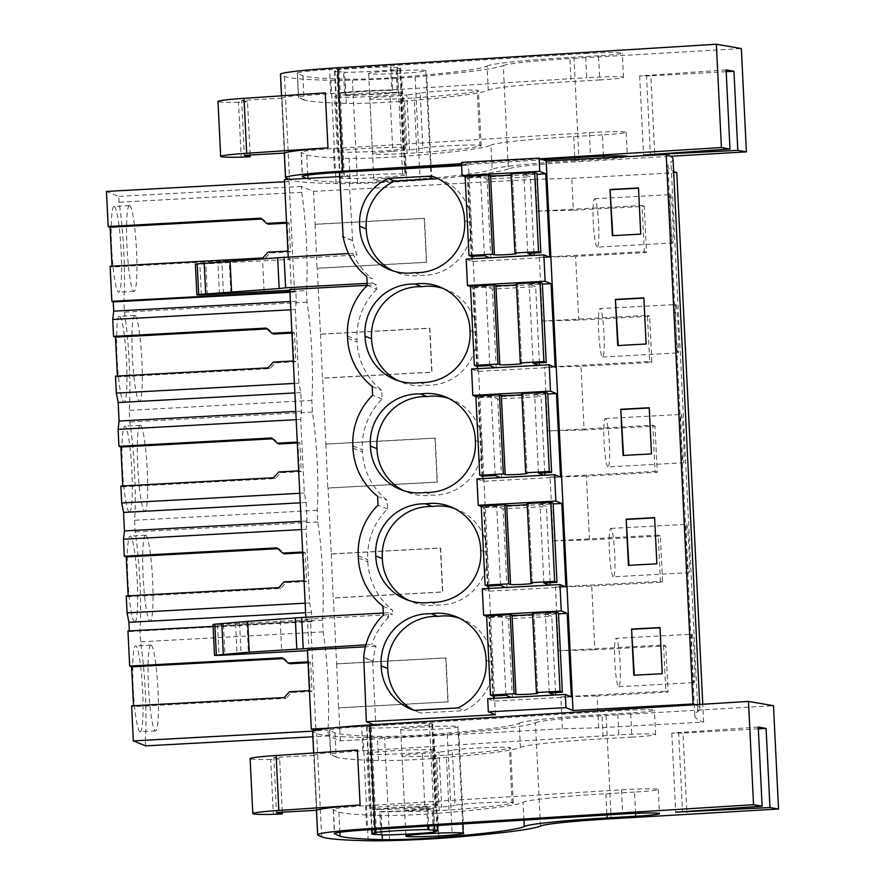 <?xml version="1.0" encoding="UTF-8"?>
<svg xmlns="http://www.w3.org/2000/svg" width="885" height="885" viewBox="0 0 885 885"><rect width="100%" height="100%" fill="white"/><g stroke="black" fill="none" stroke-linecap="round" stroke-linejoin="round"><path stroke-width="0.66" stroke-dasharray="4.42 3.32" d="M695.223 704.725A711.817 35.798 -2.8 0 1 699.902 708.52A711.817 35.798 -2.8 0 1 697.845 711.429A1057.575 53.188 -2.8 0 0 694.78 715.766A1057.575 53.188 -2.8 0 0 703.652 722.094L598.68 727.802L562.395 728.775L340.393 740.845L328.247 735.933L312.859 736.774M373.68 724.704L375.837 725.578L372.685 661.195L363.193 657.367M332.152 727.957L375.837 725.578M289.948 292.282L295.878 291.962L296.331 301.221L295.358 309.529L298.953 383.161L300.8 392.608L301.697 411.116L300.734 419.424L304.329 493.045L306.166 502.492L307.073 521L306.11 529.318L309.706 602.939L311.542 612.387L311.996 621.646L310.591 621.082L315.967 730.966L314.75 730.479M315.967 730.966L312.892 731.143M367.065 727.005A33.055 1.659 -2.8 0 1 371.213 726.22A33.055 1.659 -2.8 0 1 423.705 723.366A33.055 1.659 -2.8 0 1 429.468 723.51A33.044 1.659 -2.8 0 1 432.665 724.063A33.044 1.659 -2.8 0 1 431.858 724.472A33.055 1.659 -2.8 0 1 428.086 725.136A33.055 1.659 -2.8 0 1 375.594 727.99A33.055 1.659 -2.8 0 1 369.001 727.791A33.044 1.659 -2.8 0 1 366.644 727.293A33.044 1.659 -2.8 0 1 367.065 727.005L372.076 829.577M457.777 726.607A28.641 1.438 -2.8 0 1 457.943 726.751A28.641 1.438 -2.8 0 1 430.962 729.505A28.641 1.438 -2.8 0 1 400.905 729.694A28.641 1.438 -2.8 0 1 400.728 729.55A28.641 1.438 -2.8 0 1 427.72 726.784A28.641 1.438 -2.8 0 1 457.777 726.607M562.395 728.775L560.836 696.904L665.819 691.196L663.562 645.032L558.579 650.752L555.459 587.009L660.442 581.301L658.186 535.137L553.202 540.857L550.083 477.115L655.066 471.406L652.809 425.254L547.826 430.962L544.706 367.22L649.69 361.511L647.433 315.359L542.45 321.067L539.33 257.325L644.313 251.617L642.056 205.464L537.073 211.172L535.513 179.301L313.522 191.381L301.376 186.469L301.663 192.299A67.149 7.257 -93.1 0 1 306.464 290.523L123.834 300.458A67.149 7.257 -93.1 0 0 119.032 202.234L118.745 196.404L106.465 191.437M340.393 740.845L338.778 707.878L448.142 701.927L445.985 657.975L336.632 663.916L333.402 597.983L442.765 592.032L440.619 548.081L331.255 554.032L328.036 488.089L437.389 482.148L435.243 438.186L325.879 444.137L322.66 378.194L432.013 372.253L429.867 328.291L320.503 334.242L317.284 268.299L426.636 262.358L424.49 218.396L315.126 224.347L313.522 191.381M328.247 735.933L327.959 730.103A67.149 7.257 -93.1 0 0 323.158 631.879L322.583 620.208A67.149 7.257 -93.1 0 0 317.781 521.984L317.217 510.313A67.149 7.257 -93.1 0 0 312.405 412.089L311.841 400.418A67.149 7.257 -93.1 0 0 307.029 302.194L306.464 290.523M315.126 224.347L317.04 268.21L426.393 262.259L424.247 218.296L314.883 224.248M320.503 334.242L322.417 378.094L431.769 372.154L429.623 328.191L320.259 334.143M325.879 444.137L327.793 487.989L437.146 482.048L435 438.086L325.636 444.038M331.255 554.032L333.158 597.884L442.522 591.943L440.376 547.981L331.012 553.933M336.632 663.916L338.535 707.779L447.898 701.827L445.741 657.876L336.388 663.827M145.616 745.867L145.328 740.037L327.959 730.103M110.127 266.274L112.052 267.049L112.008 266.175M307.029 302.194L124.409 312.128L123.834 300.458M124.409 312.128A67.149 7.257 -93.1 0 1 129.21 410.352L129.774 422.023A67.149 7.257 -93.1 0 1 134.586 520.247L135.151 531.918A67.149 7.257 -93.1 0 1 139.963 630.142L140.527 641.813A67.149 7.257 -93.1 0 1 145.328 740.037M131.622 705.854L133.546 706.628L133.513 705.743M129.332 630.939L129.365 631.58L127.96 631.016M126.245 595.959L128.181 596.733L128.137 595.848M120.88 486.064L122.805 486.838L122.761 485.953M115.504 376.169L117.428 376.944L117.384 376.07M139.985 731.74A42.967 4.635 -93.1 0 1 133.192 688.054A42.967 4.635 -93.1 0 1 135.549 645.984A42.967 4.635 -93.1 0 1 135.792 646.028A42.967 4.635 -93.1 0 1 142.573 689.714A42.967 4.635 -93.1 0 1 140.217 731.784A42.967 4.635 -93.1 0 1 139.985 731.74M129.232 511.95A42.967 4.635 -93.1 0 1 122.451 468.265A42.967 4.635 -93.1 0 1 124.807 426.194A42.967 4.635 -93.1 0 1 125.039 426.238A42.967 4.635 -93.1 0 1 131.832 469.924A42.967 4.635 -93.1 0 1 129.476 511.995A42.967 4.635 -93.1 0 1 129.232 511.95M114.287 206.448A42.967 4.635 -93.1 0 1 121.079 250.145A42.967 4.635 -93.1 0 1 118.723 292.205A42.967 4.635 -93.1 0 1 118.479 292.172A42.967 4.635 -93.1 0 1 111.698 248.475A42.967 4.635 -93.1 0 1 114.054 206.404A42.967 4.635 -93.1 0 1 114.287 206.448M119.663 316.343A42.967 4.635 -93.1 0 1 126.455 360.04A42.967 4.635 -93.1 0 1 124.099 402.1A42.967 4.635 -93.1 0 1 123.856 402.055A42.967 4.635 -93.1 0 1 117.074 358.37A42.967 4.635 -93.1 0 1 119.431 316.299A42.967 4.635 -93.1 0 1 119.663 316.343M134.608 621.845A42.967 4.635 -93.1 0 1 127.816 578.159A42.967 4.635 -93.1 0 1 130.184 536.089A42.967 4.635 -93.1 0 1 130.416 536.133A42.967 4.635 -93.1 0 1 137.197 579.819A42.967 4.635 -93.1 0 1 134.841 621.889A42.967 4.635 -93.1 0 1 134.608 621.845M308.024 661.88L308.677 661.836L310.082 690.632L309.429 690.665M310.591 621.082L213.097 626.381M289.815 289.517L291.397 290.158L289.893 259.382L199.855 264.161C195.065 264.261 194.18 264.128 197.189 263.752M339.685 176.613L348.955 176.115L352.639 240.466A66.098 65.623 -68 0 0 356.976 255.013L288.311 258.741L289.893 259.382M288.311 258.741L288.211 256.816M295.878 291.962L294.473 291.397L289.096 181.502L284.439 179.622M307.438 649.966L309.02 650.608L307.471 650.663M214.823 624.202C211.803 624.578 212.699 624.71 217.489 624.611L307.515 619.832L309.02 650.608M307.515 619.832L305.933 619.19L305.845 617.265M365.892 644.844L371.899 644.523L376.114 646.227A66.098 65.623 -68 0 0 373.216 661.172L372.685 661.195M376.114 646.227L365.394 646.813M495.39 714.726L468.508 165.252L461.45 162.398M461.616 165.628L468.508 165.252M466.185 259.106L472.147 261.517L549.795 257.292M465.134 176.812L468.065 177.996L471.893 256.373M472.015 258.785L472.147 261.517M487.679 698.685L493.642 701.097L571.29 696.871M486.639 616.391L489.56 617.575L493.399 695.953M493.509 698.365L493.642 701.097M482.314 588.79L488.277 591.202L565.913 586.976M481.263 506.497L484.183 507.68L488.022 586.058M488.133 588.47L488.277 591.202M476.938 478.896L482.9 481.307L560.537 477.081M475.887 396.602L478.807 397.785L482.646 476.163M482.767 478.575L482.9 481.307M471.561 369.001L477.524 371.412L555.172 367.187M470.51 286.707L473.442 287.89L477.269 366.268M477.391 368.68L477.524 371.412M673.031 159.046A711.817 35.798 -2.8 0 1 670.974 161.966A1057.575 53.188 -2.8 0 0 667.909 166.303A1057.575 53.188 -2.8 0 0 673.64 171.424M703.652 722.094L702.778 704.261M691.849 634.213C690.742 634.136 693.265 685.775 694.216 682.578C695.931 682.645 693.42 630.972 691.849 634.213L616.137 638.306A24.238 2.622 86.9 0 0 614.809 662.068A24.238 2.622 86.9 0 0 618.637 686.694A24.238 2.622 86.9 0 0 618.77 686.705A24.238 2.622 86.9 0 0 620.097 662.942A24.238 2.622 86.9 0 0 616.259 638.328A24.238 2.622 86.9 0 0 616.137 638.306M618.77 686.705L694.216 682.578M610.761 528.411L686.483 524.329C685.366 524.241 687.899 575.881 688.84 572.683L613.394 576.821A24.238 2.622 86.9 0 0 614.721 553.059A24.238 2.622 86.9 0 0 610.882 528.433A24.238 2.622 86.9 0 0 610.761 528.411A24.238 2.622 86.9 0 0 609.433 552.174A24.238 2.622 86.9 0 0 613.261 576.799A24.238 2.622 86.9 0 0 613.394 576.821M686.483 524.329C688.043 521.077 690.565 572.75 688.84 572.683M675.731 304.54C674.624 304.451 677.147 356.091 678.087 352.894C679.813 352.971 677.29 301.287 675.731 304.54L600.008 308.633A24.238 2.622 86.9 0 0 598.68 332.395A24.238 2.622 86.9 0 0 602.519 357.009A24.238 2.622 86.9 0 0 602.641 357.031A24.238 2.622 86.9 0 0 603.968 333.269A24.238 2.622 86.9 0 0 600.141 308.644A24.238 2.622 86.9 0 0 600.008 308.633M602.641 357.031L678.087 352.894M605.384 418.516L681.107 414.434C679.99 414.346 682.523 465.986 683.463 462.789L608.017 466.926A24.238 2.622 86.9 0 0 609.345 443.164A24.238 2.622 86.9 0 0 605.517 418.539A24.238 2.622 86.9 0 0 605.384 418.516A24.238 2.622 86.9 0 0 604.057 442.279A24.238 2.622 86.9 0 0 607.895 466.904A24.238 2.622 86.9 0 0 608.017 466.926M681.107 414.434C682.667 411.182 685.189 462.866 683.463 462.789M594.631 198.738L670.354 194.645C669.248 194.556 671.77 246.196 672.711 242.999L597.264 247.136A24.238 2.622 86.9 0 0 598.592 223.374A24.238 2.622 86.9 0 0 594.764 198.76A24.238 2.622 86.9 0 0 594.631 198.738A24.238 2.622 86.9 0 0 593.304 222.5A24.238 2.622 86.9 0 0 597.143 247.114A24.238 2.622 86.9 0 0 597.264 247.136M670.354 194.645C671.925 191.392 674.436 243.076 672.711 242.999M598.68 727.802L597.121 695.931L668.009 692.081L665.752 645.917L594.864 649.778L591.744 586.036L662.633 582.186L660.376 536.033L589.487 539.883L586.368 476.141L657.256 472.291L655 426.139L584.111 429.988L580.991 366.257L651.88 362.396L649.623 316.244L578.735 320.093L575.615 256.362L646.504 252.502L644.247 206.349L573.358 210.199L571.798 178.339L535.513 179.301M676.782 172.619L571.798 178.339M560.836 696.904L597.121 695.931M433.307 831.734L432.179 808.658A33.055 1.659 177.2 0 1 379.687 811.512L380.815 834.588M427.676 826.114L426.725 806.445L427.798 806.888L428.727 826.048M427.798 806.888A33.055 1.659 177.2 0 0 375.306 809.742L376.435 832.818M558.579 650.752L594.864 649.778M555.459 587.009L591.744 586.036M665.752 645.917L663.562 645.032M668.009 692.081L665.819 691.196M323.158 631.879L140.527 641.813M322.583 620.208L139.963 630.142M284.251 697.546L286.176 698.331L133.546 706.628M308.069 662.754L310.602 662.622L312.007 691.406L291.375 692.535L286.176 698.331M283.222 658.595L284.229 658.54L289.959 663.739M282.304 657.765L284.229 658.54M151.147 645.187A42.967 4.635 -93.1 0 1 157.928 688.884A42.967 4.635 -93.1 0 1 155.572 730.944A42.967 4.635 -93.1 0 1 155.34 730.91A42.967 4.635 -93.1 0 1 148.547 687.214A42.967 4.635 -93.1 0 1 150.904 645.143A42.967 4.635 -93.1 0 1 151.147 645.187M308.677 661.836L310.602 662.622M310.082 690.632L312.007 691.406M289.439 691.76L291.375 692.535M280.213 620.827L281.718 651.603M363.724 657.334L373.216 661.172M305.933 619.19L392.674 614.478L388.46 612.774L388.67 617.166L383.393 615.031M388.67 617.166A66.098 65.623 -68 0 0 371.899 644.523M382.973 606.247L392.464 610.086L392.674 614.478M486.119 660.133L492.691 662.788A48.476 48.122 112 0 1 464.315 710.611L420.64 712.989A48.476 48.122 112 0 1 414.202 710.323M459.37 618.161A48.476 48.122 112 0 1 492.691 662.788M457.744 707.956L464.315 710.611M414.069 710.334L420.64 712.989M489.56 617.575L558.512 613.825M659.978 627.531L662.234 673.695M633.804 675.244L662.754 673.905M379.687 811.512L380.76 811.943A39.659 1.991 177.2 0 0 433.252 809.089L432.179 808.658M381.889 835.02L380.76 811.943M434.347 831.59L433.252 809.089M426.725 806.445A39.659 1.991 177.2 0 0 374.222 809.31L375.306 809.742L371.213 726.22M375.207 829.378L374.222 809.31M301.719 617.487L303.245 648.274M388.46 612.774L383.305 613.051M311.996 621.646L129.365 631.58M301.376 186.469L118.745 196.404M289.096 181.502L284.539 181.746M339.475 172.276L348.955 176.115M374.034 180.23A28.641 1.438 -2.8 0 1 373.857 180.075A28.641 1.438 -2.8 0 1 400.85 177.321A28.641 1.438 -2.8 0 1 430.895 177.133A28.641 1.438 -2.8 0 1 431.072 177.277A28.641 1.438 -2.8 0 1 404.08 180.042A28.641 1.438 -2.8 0 1 374.034 180.23M342.13 178.327A33.044 1.659 -2.8 0 1 339.774 177.819A33.044 1.659 -2.8 0 1 340.183 177.531A33.055 1.659 -2.8 0 1 344.342 176.757A33.055 1.659 -2.8 0 1 396.834 173.891A33.055 1.659 -2.8 0 1 402.598 174.035A33.044 1.659 -2.8 0 1 405.795 174.599A33.044 1.659 -2.8 0 1 404.976 175.009A33.055 1.659 -2.8 0 1 401.215 175.673A33.055 1.659 -2.8 0 1 348.723 178.527A33.055 1.659 -2.8 0 1 342.13 178.327L336.919 71.729A33.055 1.659 177.2 0 0 343.513 71.928L344.641 95.005A33.055 1.659 177.2 0 0 397.133 92.151L398.206 92.582L397.077 69.506L396.004 69.074L397.133 92.151M537.073 211.172L573.358 210.199M301.663 192.299L119.032 202.234M286.53 222.301L287.183 222.268L288.587 251.052L287.935 251.097M294.473 291.397L289.915 291.641M352.108 240.488L343.192 236.881M425.685 70.534A28.641 1.438 177.2 0 0 395.628 70.723A28.641 1.438 177.2 0 0 368.647 73.488A28.641 1.438 177.2 0 0 368.824 73.632A28.641 1.438 177.2 0 0 398.869 73.444A28.641 1.438 177.2 0 0 425.862 70.689A28.641 1.438 177.2 0 0 425.685 70.534M396.004 69.074A33.055 1.659 177.2 0 0 399.766 68.41A33.044 1.659 177.2 0 0 400.573 68.001A33.044 1.659 177.2 0 0 397.387 67.448A33.055 1.659 177.2 0 0 391.624 67.304L392.752 90.381A33.055 1.659 177.2 0 0 340.26 93.235L339.132 70.158A33.055 1.659 177.2 0 0 334.973 70.944A33.044 1.659 177.2 0 0 334.552 71.231A33.044 1.659 177.2 0 0 336.919 71.729M644.247 206.349L642.056 205.464M646.504 252.502L644.313 251.617M539.33 257.325L575.615 256.362M542.45 321.067L578.735 320.093M262.745 257.966L264.67 258.752L112.052 267.049M286.574 223.186L289.107 223.042L290.512 251.838L269.87 252.955L264.67 258.752M261.717 219.026L262.723 218.971L268.465 224.17M260.798 218.186L262.723 218.971M129.641 205.619A42.967 4.635 -93.1 0 1 136.434 249.305A42.967 4.635 -93.1 0 1 134.077 291.375A42.967 4.635 -93.1 0 1 133.834 291.331A42.967 4.635 -93.1 0 1 127.053 247.634A42.967 4.635 -93.1 0 1 129.409 205.574A42.967 4.635 -93.1 0 1 129.641 205.619M287.183 222.268L289.107 223.042M288.587 251.052L290.512 251.838M267.945 252.181L269.87 252.955M291.397 290.158L289.849 290.214M264.084 291.154L262.579 260.378M348.557 253.53L352.761 253.298L356.976 255.013M352.761 253.298A66.098 65.623 -68 0 0 372.12 278.698L366.844 276.562M352.639 240.466L343.148 236.627M367.275 285.357L376.767 289.196L376.545 284.793L372.331 283.089L372.12 278.698M437.478 178.394L438.163 178.737M464.625 220.553L471.196 223.219A48.476 48.122 112 0 1 421.127 275.323A48.476 48.122 112 0 1 392.995 270.898M438.296 178.726A48.476 48.122 112 0 1 471.196 223.219M414.556 272.668L421.127 275.323M468.065 177.996L537.018 174.245M638.483 187.963L640.74 234.116M612.309 235.664L641.26 234.326M339.132 70.158L338.059 69.716A39.659 1.991 177.2 0 1 390.55 66.862L391.624 67.304M343.513 71.928L344.586 72.36A39.659 1.991 177.2 0 0 397.077 69.506M344.641 95.005L345.714 95.436L344.586 72.36M345.714 95.436A39.659 1.991 177.2 0 0 398.206 92.582M390.55 66.862L391.679 89.938L392.752 90.381M391.679 89.938A39.659 1.991 177.2 0 0 339.187 92.792L340.26 93.235L344.342 176.757M339.187 92.792L338.059 69.716M285.623 287.813L284.118 257.048M367.175 283.366L372.331 283.089M367.275 285.302L376.545 284.793M358.337 558.004L367.828 561.842L367.717 559.641A66.098 65.623 -68 0 1 387.519 508.975L387.088 500.191A66.098 65.623 -68 0 1 362.452 451.947L362.341 449.746A66.098 65.623 -68 0 1 382.143 399.08L381.712 390.296A66.098 65.623 -68 0 1 357.075 342.052L356.965 339.851A66.098 65.623 -68 0 1 376.767 289.196M367.828 561.842A66.098 65.623 -68 0 0 392.464 610.086M387.519 508.975L378.028 505.136M377.596 496.352L387.088 500.191M480.754 550.238L487.325 552.893A48.476 48.122 112 0 1 437.245 604.997A48.476 48.122 112 0 1 409.113 600.572M453.994 508.267A48.476 48.122 112 0 1 487.325 552.893M430.674 602.342L437.245 604.997M307.073 521L301.154 521.331M306.166 502.492L300.247 502.824M306.11 529.318L301.553 529.562M302.648 551.986L303.301 551.941L304.705 580.737L304.064 580.77M309.706 602.939L305.159 603.194M311.542 612.387L305.624 612.719M484.183 507.68L553.136 503.93M277.846 548.7L278.852 548.656L284.594 553.844M276.928 547.87L278.852 548.656M302.692 552.859L305.225 552.727L306.641 581.522L285.999 582.64L280.799 588.436L128.181 596.733M303.301 551.941L305.225 552.727M304.705 580.737L306.641 581.522M284.074 581.865L285.999 582.64M278.875 587.651L280.799 588.436M654.612 517.648L656.869 563.8M628.427 565.349L657.378 564.01M662.633 582.186L660.442 581.301M660.376 536.033L658.186 535.137M553.202 540.857L589.487 539.883M550.083 477.115L586.368 476.141M317.781 521.984L135.151 531.918M317.217 510.313L134.586 520.247M145.771 535.292A42.967 4.635 -93.1 0 1 152.552 578.989A42.967 4.635 -93.1 0 1 150.196 621.06A42.967 4.635 -93.1 0 1 149.963 621.016A42.967 4.635 -93.1 0 1 143.171 577.319A42.967 4.635 -93.1 0 1 145.527 535.248A42.967 4.635 -93.1 0 1 145.771 535.292M382.143 399.08L372.651 395.252M372.22 386.457L381.712 390.296M475.378 440.343L481.949 442.998A48.476 48.122 112 0 1 431.88 495.113A48.476 48.122 112 0 1 403.737 490.677M448.618 398.372A48.476 48.122 112 0 1 481.949 442.998M425.309 492.447L431.88 495.113M301.697 411.116L295.778 411.437M300.8 392.608L294.871 392.929M300.734 419.424L296.176 419.667M297.272 442.091L297.924 442.058L299.34 470.842L298.688 470.875M304.329 493.045L299.783 493.299M478.807 397.785L547.76 394.035M272.469 438.816L273.476 438.761L279.217 443.949M271.551 437.975L273.476 438.761M297.316 442.965L299.849 442.832L301.265 471.628L280.622 472.745L275.423 478.542L122.805 486.838M297.924 442.058L299.849 442.832M299.34 470.842L301.265 471.628M278.698 471.97L280.622 472.745M273.498 477.756L275.423 478.542M649.236 407.753L651.493 453.905M623.062 455.454L652.013 454.116M657.256 472.291L655.066 471.406M655 426.139L652.809 425.254M547.826 430.962L584.111 429.988M544.706 367.22L580.991 366.257M312.405 412.089L129.774 422.023M311.841 400.418L129.21 410.352M140.394 425.397A42.967 4.635 -93.1 0 1 147.187 469.094A42.967 4.635 -93.1 0 1 144.819 511.165A42.967 4.635 -93.1 0 1 144.587 511.121A42.967 4.635 -93.1 0 1 137.806 467.424A42.967 4.635 -93.1 0 1 140.162 425.364A42.967 4.635 -93.1 0 1 140.394 425.397M470.001 330.448L476.572 333.103A48.476 48.122 112 0 1 426.504 385.218A48.476 48.122 112 0 1 398.361 380.782M443.252 288.477A48.476 48.122 112 0 1 476.572 333.103M419.933 382.552L426.504 385.218M296.331 301.221L290.402 301.542M295.358 309.529L290.8 309.772M291.906 332.196L292.548 332.163L293.964 360.947L293.311 360.991M298.953 383.161L294.406 383.404M473.442 287.89L542.394 284.14M267.093 328.921L268.1 328.866L273.841 334.065M266.175 328.081L268.1 328.866M291.939 333.081L294.484 332.937L295.889 361.733L275.246 362.85L270.047 368.647L117.428 376.944M292.548 332.163L294.484 332.937M293.964 360.947L295.889 361.733M273.321 362.076L275.246 362.85M268.122 367.861L270.047 368.647M643.86 297.858L646.116 344.011M617.686 345.559L646.636 344.221M651.88 362.396L649.69 361.511M649.623 316.244L647.433 315.359M135.018 315.502A42.967 4.635 -93.1 0 1 141.81 359.199A42.967 4.635 -93.1 0 1 139.454 401.27A42.967 4.635 -93.1 0 1 139.21 401.226A42.967 4.635 -93.1 0 1 132.429 357.529A42.967 4.635 -93.1 0 1 134.785 315.469A42.967 4.635 -93.1 0 1 135.018 315.502M554.497 695.046L511.187 697.402M532.56 613.427L533.854 614.079A11.018 0.553 -2.8 0 1 533.854 614.09A11.018 0.553 -2.8 0 1 532.604 614.4M558.479 613.073L545.359 613.792L551.786 616.391L508.477 618.748L502.049 616.148L488.929 616.856L486.617 615.927M537.715 693.198L533.854 614.079L537.726 693.209M492.79 695.986L488.929 616.856M505.921 695.267L502.049 616.148M512.349 697.867L508.477 618.748M555.514 692.568L551.786 616.391M549.22 692.911L545.359 613.792M549.12 585.151L505.811 587.507M527.183 503.532L528.478 504.184A11.018 0.553 -2.8 0 1 528.478 504.196A11.018 0.553 -2.8 0 1 527.228 504.516M553.103 503.189L539.983 503.897L546.41 506.497L503.1 508.853L496.673 506.253L483.553 506.972L481.241 506.032M532.35 583.303L528.478 504.184L532.35 583.315M487.425 586.091L483.553 506.972M500.545 585.372L496.673 506.253M506.972 587.972L503.1 508.853M550.138 582.684L546.41 506.497M543.844 583.016L539.983 503.897M543.744 475.256L500.445 477.612M521.807 393.637L523.101 394.29A11.018 0.553 -2.8 0 1 523.101 394.301A11.018 0.553 -2.8 0 1 521.851 394.622M547.726 393.294L534.606 394.002L541.034 396.602L497.724 398.958L491.297 396.358L478.177 397.077L475.865 396.137M523.101 394.301L526.973 473.42L523.101 394.29M482.048 476.196L478.177 397.077M495.169 475.488L491.297 396.358M501.596 478.088L497.724 398.958M544.762 472.789L541.034 396.602M538.478 473.132L534.606 394.002M538.368 365.361L495.069 367.717M516.431 283.742L517.725 284.395A11.018 0.553 -2.8 0 1 517.725 284.406A11.018 0.553 -2.8 0 1 516.486 284.727M542.35 283.399L529.23 284.107L535.657 286.707L492.359 289.063L485.92 286.463L472.8 287.183L470.488 286.242M521.597 363.514L517.725 284.395L521.597 363.525M476.672 366.301L472.8 287.183M489.792 365.594L485.92 286.463M496.219 368.193L492.359 289.063M539.385 362.894L535.657 286.707M533.102 363.237L529.23 284.107M533.002 255.466L489.693 257.823M511.054 173.847L512.349 174.5A11.018 0.553 -2.8 0 1 512.349 174.511A11.018 0.553 -2.8 0 1 511.11 174.832M536.974 173.504L523.854 174.212L530.281 176.812L486.982 179.168L480.544 176.569L467.424 177.288L465.112 176.347M516.221 253.619L512.349 174.5L516.221 253.63M471.296 256.407L467.424 177.288M484.416 255.699L480.544 176.569M490.854 258.298L486.982 179.168M534.009 252.999L530.281 176.812M527.726 253.342L523.854 174.212M540.481 826.037L535.425 722.735A198.295 9.978 -2.8 0 1 458.895 733.134L447.257 734.152A64.915 3.263 -2.8 0 1 384.588 737.327A59.494 2.987 -2.8 0 1 363.127 737.448A253.375 12.744 -2.8 0 1 316.609 733.521L312.98 731.862A77.117 3.883 -2.8 0 1 312.593 731.508M535.425 722.735A88.135 4.436 -2.8 0 1 606.159 715.5L773.479 705.721M630.673 712.934L602.01 714.615L603.194 738.787L631.846 737.116L630.673 712.934A29.327 1.471 -2.8 0 0 654.446 710.323A29.327 1.471 -2.8 0 0 617.653 710.699L618.836 734.871A29.327 1.471 -2.8 0 1 655.619 734.495A29.327 1.471 -2.8 0 1 631.846 737.116M335.017 732.99L336.2 757.162A257.789 12.965 -2.8 0 0 378.492 760.525A41.971 2.113 -2.8 0 0 434.989 758.368A181.403 9.127 -2.8 0 0 520.402 747.371L519.218 723.2A181.403 9.127 -2.8 0 1 433.805 734.196A41.971 2.113 -2.8 0 1 377.309 736.342A257.789 12.965 -2.8 0 1 335.017 732.99L329.585 730.501A43.465 2.19 -2.8 0 1 329.375 730.302A43.465 2.19 -2.8 0 1 361.655 726.607L617.653 710.699M519.218 723.2A102.804 5.166 -2.8 0 1 602.01 714.615M316.764 810.262L314.075 755.314A77.117 3.883 -2.8 0 1 357.418 750.038M447.257 734.152L452.312 837.453M433.252 755.834L435.94 810.782L439.259 810.605A31.451 1.582 -2.8 0 0 449.005 809.996A113.059 5.686 -2.8 0 0 512.127 803.281A29.747 1.493 -2.8 0 0 513.289 802.806A29.747 1.493 -2.8 0 0 487.701 802.573A29.747 1.493 -2.8 0 0 455.034 805.239L452.346 750.292A29.747 1.493 -2.8 0 1 485.013 747.637A29.747 1.493 -2.8 0 1 510.601 747.858A29.747 1.493 -2.8 0 1 509.439 748.334A113.059 5.686 -2.8 0 1 446.317 755.049A31.451 1.582 -2.8 0 1 436.57 755.657L433.252 755.834A28.641 1.438 -2.8 0 1 402.022 755.923A28.641 1.438 -2.8 0 1 422.256 753.555A24.559 1.239 -2.8 0 0 432.522 752.737L439.026 752.095L441.715 807.031L435.21 807.684A24.559 1.239 -2.8 0 1 424.944 808.503L422.256 753.555M435.94 810.782A28.641 1.438 -2.8 0 1 404.71 810.87A28.641 1.438 -2.8 0 1 424.944 808.503M452.346 750.292A53.565 2.699 -2.8 0 1 439.026 752.095M455.034 805.239A53.565 2.699 -2.8 0 1 441.715 807.031M434.845 750.214A34.15 1.715 -2.8 0 1 435.055 750.38A34.15 1.715 -2.8 0 1 402.874 753.677A34.15 1.715 -2.8 0 1 367.043 753.898A34.15 1.715 -2.8 0 1 366.833 753.721A34.15 1.715 -2.8 0 1 399.013 750.425A34.15 1.715 -2.8 0 1 434.845 750.214M437.533 805.151A34.15 1.715 -2.8 0 1 437.743 805.328A34.15 1.715 -2.8 0 1 405.562 808.625A34.15 1.715 -2.8 0 1 369.731 808.846A34.15 1.715 -2.8 0 1 369.521 808.669A34.15 1.715 -2.8 0 1 401.702 805.372A34.15 1.715 -2.8 0 1 437.533 805.151M336.2 757.162L330.769 754.684A43.465 2.19 -2.8 0 1 330.548 754.474A43.465 2.19 -2.8 0 1 362.839 750.779L618.836 734.871M520.402 747.371A102.804 5.166 -2.8 0 1 603.194 738.787M758.246 727.072L671.803 733.079L683.01 733.023L686.826 811.114M758.334 728.853L683.01 733.023M635.574 813.337L634.534 792.064A29.327 1.471 177.2 0 0 658.307 789.442A29.327 1.471 177.2 0 0 621.524 789.818L365.527 805.726A43.465 2.19 177.2 0 0 333.236 809.421A43.465 2.19 177.2 0 0 333.457 809.62L334.618 833.382M339.873 832.265L338.889 812.109L333.457 809.62M338.889 812.109A257.789 12.965 177.2 0 0 381.181 815.472A41.971 2.113 177.2 0 0 437.677 813.315L438.783 835.971M634.534 792.064L605.882 793.734A102.804 5.166 177.2 0 0 523.079 802.319A181.403 9.127 -2.8 0 1 437.677 813.315M314.075 755.314L273.83 757.56L276.507 812.507M273.83 757.56L279.671 758.954L282.271 812.187M279.671 758.954L270.666 759.396L273.354 814.344M270.666 759.396A39.659 1.991 -2.8 0 1 250.123 758.655M503.288 65.567A88.135 4.436 -2.8 0 1 574.011 58.333L579.067 161.634A88.135 4.436 -2.8 0 0 508.344 168.869L503.288 65.567A198.295 9.978 -2.8 0 1 426.758 75.966L415.12 76.984A64.915 3.263 -2.8 0 1 352.451 80.159A59.494 2.987 -2.8 0 1 330.99 80.281A253.375 12.744 -2.8 0 1 284.472 76.364L280.833 74.694A77.117 3.883 -2.8 0 1 280.457 74.34M574.011 58.333L741.342 48.553M598.525 55.777L569.874 57.448L571.057 81.619L599.709 79.949L598.525 55.777A29.327 1.471 -2.8 0 0 622.299 53.155A29.327 1.471 -2.8 0 0 585.505 53.531L586.689 77.703A29.327 1.471 -2.8 0 1 623.482 77.338A29.327 1.471 -2.8 0 1 599.709 79.949M302.869 75.822L304.053 99.994A257.789 12.965 -2.8 0 0 346.345 103.357A41.971 2.113 -2.8 0 0 402.852 101.211A181.403 9.127 -2.8 0 0 488.255 90.204L487.071 66.032A181.403 9.127 -2.8 0 1 401.668 77.028A41.971 2.113 -2.8 0 1 345.161 79.185A257.789 12.965 -2.8 0 1 302.869 75.822L297.437 73.333A43.465 2.19 -2.8 0 1 297.227 73.134A43.465 2.19 -2.8 0 1 329.519 69.439L585.505 53.531M487.071 66.032A102.804 5.166 -2.8 0 1 569.874 57.448M415.12 76.984L420.165 180.286A64.915 3.263 -2.8 0 1 357.507 183.46A59.494 2.987 -2.8 0 1 336.034 183.582A253.375 12.744 -2.8 0 1 289.528 179.655L284.472 76.364M288.908 179.378L289.528 179.655M284.627 153.094L281.939 98.146A77.117 3.883 -2.8 0 1 325.282 92.881M540.613 158.791L461.516 163.703M579.067 161.634L670.587 156.28M508.344 168.869A198.295 9.978 -2.8 0 1 431.803 179.268L426.758 75.966M420.165 180.286L431.803 179.268M574.863 159.466L574.929 160.749L603.581 159.068A29.327 1.471 177.2 0 0 627.2 156.623M574.929 160.749A102.804 5.166 177.2 0 0 492.126 169.334L490.943 145.151A181.403 9.127 -2.8 0 1 405.54 156.158L406.724 180.33A181.403 9.127 177.2 0 0 492.126 169.334M306.409 178.427L307.925 179.124A257.789 12.965 177.2 0 0 350.217 182.476A41.971 2.113 177.2 0 0 406.724 180.33M339.475 172.431L360.538 171.126M461.572 164.842L543.069 159.787M401.104 98.666L403.792 153.614L407.122 153.437A31.451 1.582 -2.8 0 0 416.857 152.839A113.059 5.686 -2.8 0 0 479.98 146.125A29.747 1.493 -2.8 0 0 481.152 145.649A29.747 1.493 -2.8 0 0 455.565 145.417A29.747 1.493 -2.8 0 0 422.897 148.072L420.209 93.124A29.747 1.493 -2.8 0 1 452.877 90.469A29.747 1.493 -2.8 0 1 478.464 90.701A29.747 1.493 -2.8 0 1 477.292 91.177A113.059 5.686 -2.8 0 1 414.18 97.892A31.451 1.582 -2.8 0 1 404.434 98.489L401.104 98.666A28.641 1.438 -2.8 0 1 369.875 98.755A28.641 1.438 -2.8 0 1 390.108 96.388A24.559 1.239 -2.8 0 0 400.374 95.569L406.89 94.927L409.578 149.875L403.062 150.516A24.559 1.239 -2.8 0 1 392.796 151.335L390.108 96.388M403.792 153.614A28.641 1.438 -2.8 0 1 372.563 153.702A28.641 1.438 -2.8 0 1 392.796 151.335M420.209 93.124A53.565 2.699 -2.8 0 1 406.89 94.927M422.897 148.072A53.565 2.699 -2.8 0 1 409.578 149.875M402.708 93.047A34.15 1.715 -2.8 0 1 402.918 93.224A34.15 1.715 -2.8 0 1 370.738 96.509A34.15 1.715 -2.8 0 1 334.906 96.73A34.15 1.715 -2.8 0 1 334.696 96.553A34.15 1.715 -2.8 0 1 366.877 93.268A34.15 1.715 -2.8 0 1 402.708 93.047M405.396 147.994A34.15 1.715 -2.8 0 1 405.595 148.171A34.15 1.715 -2.8 0 1 373.426 151.457A34.15 1.715 -2.8 0 1 337.594 151.678A34.15 1.715 -2.8 0 1 337.384 151.501A34.15 1.715 -2.8 0 1 369.565 148.215A34.15 1.715 -2.8 0 1 405.396 147.994M304.053 99.994L298.621 97.516A43.465 2.19 -2.8 0 1 298.411 97.317A43.465 2.19 -2.8 0 1 330.691 93.622L586.689 77.703M488.255 90.204A102.804 5.166 -2.8 0 1 571.057 81.619M726.109 69.904L639.667 75.911L650.873 75.856L654.69 153.946M726.198 71.685L650.873 75.856M603.437 156.18L602.397 134.896A29.327 1.471 177.2 0 0 626.171 132.285A29.327 1.471 177.2 0 0 589.377 132.65L333.38 148.558A43.465 2.19 177.2 0 0 301.099 152.264A43.465 2.19 177.2 0 0 301.309 152.463L302.471 176.215M307.925 179.124L307.892 178.339M307.726 175.108L306.741 154.941L301.309 152.463M306.741 154.941A257.789 12.965 177.2 0 0 349.033 158.304A41.971 2.113 177.2 0 0 405.54 156.158M602.397 134.896L573.745 136.567A102.804 5.166 177.2 0 0 490.943 145.151M281.939 98.146L241.682 100.392L244.371 155.34M241.682 100.392L247.523 101.786L250.134 155.019M247.523 101.786L238.519 102.229L241.207 157.176M238.519 102.229A39.659 1.991 -2.8 0 1 217.987 101.487M697.845 711.429L670.974 161.966M369.001 727.791L374.222 834.389M431.858 724.472L437.068 831.07M429.468 723.51L434.469 825.694M246.97 622.642L248.475 653.407M239.592 623.206L241.096 653.971M235.565 623.659L237.069 654.424M223.451 624.423L224.956 655.199M217.489 624.611L218.993 655.387M334.973 70.944L340.183 177.531M399.766 68.41L404.976 175.009M397.387 67.448L402.332 168.526M402.343 168.847L402.598 174.035M230.841 292.957L229.337 262.192M223.462 293.521L221.958 262.757M219.436 293.975L217.931 263.199M207.322 294.738L205.818 263.973M201.36 294.937L199.855 264.161M358.226 555.802L367.717 559.641M352.96 448.109L362.452 451.947M352.849 445.907L362.341 449.746M347.584 338.214L357.075 342.052M347.473 336.012L356.965 339.851M368.182 840.75L363.127 737.448M389.643 840.628L384.588 737.327M321.664 836.823L316.609 733.521M312.98 731.862L318.025 835.163M606.159 715.5L611.203 818.802M463.95 836.436L458.895 733.134M512.127 803.281L509.439 748.334M449.005 809.996L446.317 755.049M439.259 810.605L436.57 755.657M435.21 807.684L432.522 752.737M434.989 758.368L433.805 734.196M378.492 760.525L377.309 736.342M329.585 730.501L330.769 754.684M362.839 750.779L361.655 726.607M678.618 732.271L682.49 811.39M365.527 805.726L366.711 829.909M381.181 815.472L382.132 835.02M523.953 820.13L523.079 802.319M605.882 793.734L606.922 814.974M621.524 789.818L622.697 813.99M336.034 183.582L330.99 80.281M357.507 183.46L352.451 80.159M280.833 74.694L285.888 177.996M479.98 146.125L477.292 91.177M416.857 152.839L414.18 97.892M407.122 153.437L404.434 98.489M403.062 150.516L400.374 95.569M402.852 101.211L401.668 77.028M346.345 103.357L345.161 79.185M297.437 73.333L298.621 97.516M330.691 93.622L329.519 69.439M646.481 75.103L650.353 154.233M333.38 148.558L334.563 172.741M349.033 158.304L350.217 182.476M573.745 136.567L574.785 157.807M603.581 159.068L603.526 157.906M589.377 132.65L590.561 156.833M699.902 708.52L699.703 704.449M694.78 715.766L667.909 166.303M366.644 727.293L371.645 829.599M432.665 724.063L437.621 825.495M400.728 729.55L405.85 834.223M457.943 726.751L462.7 823.935M155.572 730.944L140.217 731.784M150.904 645.143L135.549 645.984M456.14 616.712L462.711 619.367M411.149 709.261L417.72 711.916M368.647 73.488L373.857 180.075M425.862 70.689L430.564 166.778M430.586 167.32L431.072 177.277M334.552 71.231L339.774 177.819M400.573 68.001L405.485 168.338M405.496 168.681L405.795 174.599M134.077 291.375L118.723 292.205M129.409 205.574L114.054 206.404M434.635 177.133L441.206 179.799M389.654 269.682L396.226 272.348M450.764 506.817L457.335 509.472M405.784 599.366L412.355 602.021M150.196 621.06L134.841 621.889M145.527 535.248L130.184 536.089M445.387 396.923L451.958 399.577M400.407 489.471L406.978 492.126M144.819 511.165L129.476 511.995M140.162 425.364L124.807 426.194M440.011 287.028L446.582 289.683M395.031 379.577L401.602 382.243M139.454 401.27L124.099 402.1M134.785 315.469L119.431 316.299M316.454 810.273L313.644 752.98M513.289 802.806L510.601 747.858M404.71 810.87L402.022 755.923M437.743 805.328L435.055 750.38M369.521 808.669L366.833 753.721M330.548 754.474L329.375 730.302M655.619 734.495L654.446 710.323M671.803 733.079L675.675 812.198M333.236 809.421L334.419 833.604M658.307 789.442L659.491 813.625M284.306 153.116L281.507 95.823M481.152 145.649L478.464 90.701M372.563 153.702L369.875 98.755M405.595 148.171L402.918 93.224M337.384 151.501L334.696 96.553M298.411 97.317L297.227 73.134M623.482 77.338L622.299 53.155M639.667 75.911L643.539 155.041M301.099 152.264L302.283 176.436M626.171 132.285L627.354 156.457"/><path stroke-width="1.33" d="M373.68 724.704L366.346 721.74L495.39 714.726L488.332 711.872L565.969 707.646L573.026 710.5L693.043 703.973A711.817 35.798 -2.8 0 1 695.223 704.725M314.75 730.479L311.31 729.085L332.152 727.957M312.892 731.143L133.336 740.9L145.616 745.867L312.859 736.774M290.402 301.542L113.7 311.155L113.247 301.896L111.842 301.331L110.127 266.274L262.745 257.966L267.945 252.181L287.935 251.097M112.008 266.175L110.105 227.268L261.717 219.026M284.539 181.746L106.465 191.437L108.18 226.494L110.105 227.268M309.429 690.665L289.439 691.76L284.251 697.546L131.622 705.854L133.336 740.9M133.513 705.743L131.611 666.847L283.222 658.595M213.097 626.381L127.96 631.016L129.675 666.062L131.611 666.847M305.624 612.719L128.911 622.321L129.332 630.939M128.911 622.321L127.075 612.874L126.245 595.959L278.875 587.651L284.074 581.865L304.064 580.77M128.137 595.848L126.234 556.953L277.846 548.7M300.247 502.824L123.546 512.426L124.442 530.934L123.48 539.253L124.309 556.178L126.234 556.953M123.546 512.426L121.699 502.979L120.88 486.064L273.498 477.756L278.698 471.97L298.688 470.875M122.761 485.953L120.858 447.058L272.469 438.816M294.871 392.929L118.17 402.542L119.077 421.05L118.103 429.358L118.933 446.283L120.858 447.058M118.17 402.542L116.333 393.095L115.504 376.169L268.122 367.861L273.321 362.076L293.311 360.991M117.384 376.07L115.481 337.163L267.093 328.921M113.7 311.155L112.727 319.463L113.557 336.388L115.481 337.163M129.675 666.062L282.304 657.765L288.034 662.965L308.024 661.88M288.211 256.816L284.439 179.622L339.685 176.613M311.31 729.085L307.438 649.966L365.394 646.813M305.845 617.265L289.815 289.517L367.275 285.302M366.346 721.74L363.724 657.334A66.098 65.623 -68 0 1 383.393 615.031L382.973 606.247A66.098 65.623 -68 0 1 358.337 558.004L358.226 555.802A66.098 65.623 -68 0 1 378.028 505.136L377.596 496.352A66.098 65.623 -68 0 1 352.96 448.109L352.849 445.907A66.098 65.623 -68 0 1 372.651 395.252L372.22 386.457A66.098 65.623 -68 0 1 347.584 338.214L347.473 336.012A66.098 65.623 -68 0 1 367.275 285.357L366.844 276.562A66.098 65.623 -68 0 1 343.148 236.627L339.475 172.276L461.616 165.628M431.238 613.736A48.476 48.122 -68 0 0 381.169 665.841A48.476 48.122 -68 0 0 414.069 710.334L457.744 707.956A48.476 48.122 -68 0 0 486.119 660.133A48.476 48.122 -68 0 0 431.238 613.736L437.809 616.391A48.476 48.122 112 0 1 459.37 618.161M470.001 330.448A48.476 48.122 -68 0 0 415.109 284.052A48.476 48.122 -68 0 0 365.04 336.156A48.476 48.122 -68 0 0 419.933 382.552A48.476 48.122 -68 0 0 470.001 330.448M425.862 503.842A48.476 48.122 -68 0 0 375.793 555.946A48.476 48.122 -68 0 0 430.674 602.342A48.476 48.122 -68 0 0 480.754 550.238A48.476 48.122 -68 0 0 425.862 503.842L432.433 506.497A48.476 48.122 112 0 1 453.994 508.267M475.378 440.343A48.476 48.122 -68 0 0 420.486 393.947A48.476 48.122 -68 0 0 370.417 446.051A48.476 48.122 -68 0 0 425.309 492.447A48.476 48.122 -68 0 0 475.378 440.343M464.625 220.553A48.476 48.122 -68 0 0 431.725 176.071L388.05 178.449A48.476 48.122 -68 0 0 359.664 226.261A48.476 48.122 -68 0 0 414.556 272.668A48.476 48.122 -68 0 0 464.625 220.553M470.51 286.707L467.479 285.479L466.185 259.106L543.832 254.88L549.795 257.292L545.702 173.77L539.75 171.358L539.098 158.172L546.156 161.026L666.173 154.499A711.817 35.798 -2.8 0 1 673.031 159.046L699.703 704.449M471.893 256.373L472.015 258.785M539.098 158.172L461.45 162.398L462.103 175.584L465.134 176.812M488.332 711.872L487.679 698.685L565.327 694.459L571.29 696.871L567.208 613.349L561.245 610.938L559.951 584.565L565.913 586.976L561.831 503.454L555.869 501.043L554.574 474.67L560.537 477.081L556.455 393.559L550.492 391.148L549.209 364.775L555.172 367.187L551.078 283.665L545.116 281.253L543.832 254.88M493.399 695.953L493.509 698.365M559.951 584.565L482.314 588.79L483.597 615.163L486.639 616.391M488.022 586.058L488.133 588.47M554.574 474.67L476.938 478.896L478.221 505.269L481.263 506.497M482.646 476.163L482.767 478.575M549.209 364.775L471.561 369.001L472.844 395.374L475.887 396.602M477.269 366.268L477.391 368.68M565.969 707.646L565.327 694.459M573.026 710.5L546.156 161.026M693.043 703.973L666.173 154.499M631.547 629.08L633.804 675.244L662.234 673.695L659.978 627.531L631.547 629.08L634.313 675.211M620.794 409.29L649.236 407.753L651.493 453.905L623.062 455.454L620.794 409.29L623.56 455.421M626.171 519.185L654.612 517.648L656.869 563.8L628.427 565.349L626.171 519.185L628.936 565.316M615.429 299.407L617.686 345.559L646.116 344.011L643.86 297.858L615.429 299.407L618.184 345.526M610.053 189.512L612.309 235.664L640.74 234.116L638.483 187.963L610.053 189.512L612.818 235.631M702.778 704.261L676.782 172.619A1057.575 53.188 -2.8 0 1 673.64 171.424M428.727 826.048L428.926 829.964L427.853 829.533A39.659 1.991 177.2 0 0 375.362 832.387L376.435 832.818A33.055 1.659 177.2 0 0 372.275 833.604A33.044 1.659 177.2 0 0 371.855 833.891A33.044 1.659 177.2 0 0 374.222 834.389A33.055 1.659 177.2 0 0 380.815 834.588L381.889 835.02A39.659 1.991 177.2 0 0 434.38 832.165L434.347 831.59M434.38 832.165L433.307 831.734A33.055 1.659 177.2 0 0 437.068 831.07A33.044 1.659 177.2 0 0 437.876 830.661A33.044 1.659 177.2 0 0 434.69 830.108A33.055 1.659 177.2 0 0 428.926 829.964M462.988 833.205A28.641 1.438 177.2 0 0 432.931 833.382A28.641 1.438 177.2 0 0 405.938 836.148A28.641 1.438 177.2 0 0 406.115 836.292A28.641 1.438 177.2 0 0 436.172 836.104A28.641 1.438 177.2 0 0 463.165 833.349A28.641 1.438 177.2 0 0 462.988 833.205M288.034 662.965L289.959 663.739L308.069 662.754M383.305 613.051L301.719 617.487L247.7 621.381L249.216 652.156L365.892 644.844M249.216 652.156L214.502 655.287L212.997 624.522L214.823 624.202L216.327 654.966C213.318 655.342 214.203 655.486 218.993 655.387L307.471 650.663M381.169 665.841L387.741 668.496A48.476 48.122 112 0 1 437.809 616.391M414.202 710.323A48.476 48.122 112 0 1 387.741 668.496M558.512 613.825L567.208 613.349M483.597 615.163L561.245 610.938M659.989 627.775L632.067 629.29M427.853 829.533L427.676 826.114M375.362 832.387L375.207 829.378M247.7 621.381L214.823 624.202M295.302 618.217L296.807 648.993M301.719 617.487L303.223 648.262M108.18 226.494L260.798 218.186L266.54 223.385L286.53 222.301M289.915 291.641L111.842 301.331M343.192 236.881L342.617 236.649M462.103 175.584L539.75 171.358M266.54 223.385L268.465 224.17L286.574 223.186M289.849 290.214L201.36 294.937C196.57 295.037 195.685 294.893 198.694 294.517L279.173 288.532L277.669 257.767L348.557 253.53M197.189 263.752L198.694 294.517L196.879 294.838L195.375 264.073L277.669 257.767M359.664 226.261L366.235 228.927A48.476 48.122 112 0 1 394.622 181.104L388.05 178.449M438.163 178.737L394.622 181.104M431.725 176.071L437.478 178.394M392.995 270.898A48.476 48.122 112 0 1 366.235 228.927M467.479 285.479L545.116 281.253M537.018 174.245L545.702 173.77M638.494 188.195L610.573 189.722M279.173 288.532L285.623 287.813L284.085 257.037M285.59 287.802L367.175 283.366M113.247 301.896L289.948 292.282M375.793 555.946L382.364 558.601A48.476 48.122 112 0 1 432.433 506.497M409.113 600.572A48.476 48.122 112 0 1 382.364 558.601M301.154 521.331L124.442 530.934M301.553 529.562L123.48 539.253M124.309 556.178L276.928 547.87L282.658 553.07L302.648 551.986M305.159 603.194L127.075 612.874M553.136 503.93L561.831 503.454M478.221 505.269L555.869 501.043M282.658 553.07L284.594 553.844L302.692 552.859M654.623 517.88L626.691 519.395M420.486 393.947L427.057 396.602A48.476 48.122 112 0 1 448.618 398.372M370.417 446.051L376.988 448.706A48.476 48.122 112 0 1 427.057 396.602M403.737 490.677A48.476 48.122 112 0 1 376.988 448.706M295.778 411.437L119.077 421.05M296.176 419.667L118.103 429.358M118.933 446.283L271.551 437.975L277.293 443.175L297.272 442.091M299.783 493.299L121.699 502.979M547.76 394.035L556.455 393.559M472.844 395.374L550.492 391.148M277.293 443.175L279.217 443.949L297.316 442.965M649.247 407.985L621.314 409.501M415.109 284.052L421.68 286.707A48.476 48.122 112 0 1 443.252 288.477M365.04 336.156L371.611 338.822A48.476 48.122 112 0 1 421.68 286.707M398.361 380.782A48.476 48.122 112 0 1 371.611 338.822M290.8 309.772L112.727 319.463M113.557 336.388L266.175 328.081L271.916 333.28L291.906 332.196M294.406 383.404L116.333 393.095M542.394 284.14L551.078 283.665M271.916 333.28L273.841 334.065L291.939 333.081M643.871 298.09L615.938 299.617M554.497 695.046L549.22 692.911L562.351 692.203L560.039 691.262L536.432 692.546L537.715 693.198A11.018 0.553 -2.8 0 1 537.726 693.209A11.018 0.553 -2.8 0 1 527.825 694.249A11.018 0.553 -2.8 0 1 515.933 694.382L514.085 693.763L510.225 614.644L486.617 615.927L490.478 695.046L514.085 693.763M511.187 697.402L505.921 695.267L492.79 695.986L490.478 695.046M532.604 614.4A11.018 0.553 -2.8 0 1 521.298 615.252A11.018 0.553 -2.8 0 1 512.061 615.263L510.225 614.644M536.432 692.546L532.56 613.427L556.167 612.143L558.479 613.073L562.351 692.203M515.933 694.382L512.061 615.263M555.625 694.99L555.514 692.568M560.039 691.262L556.167 612.143M549.12 585.151L543.844 583.016L556.975 582.308L554.663 581.368L531.055 582.662L532.35 583.303A11.018 0.553 -2.8 0 1 532.35 583.315A11.018 0.553 -2.8 0 1 522.449 584.354A11.018 0.553 -2.8 0 1 510.556 584.487L508.72 583.868L504.848 504.749L481.241 506.032L485.113 585.151L508.72 583.868M505.811 587.507L500.545 585.372L487.425 586.091L485.113 585.151M527.228 504.516A11.018 0.553 -2.8 0 1 515.922 505.357A11.018 0.553 -2.8 0 1 506.685 505.368L504.848 504.749M531.055 582.662L527.183 503.532L550.791 502.249L553.103 503.189L556.975 582.308M510.556 584.487L506.685 505.368M550.249 585.096L550.138 582.684M554.663 581.368L550.791 502.249M543.744 475.256L538.478 473.132L551.598 472.413L549.286 471.484L525.679 472.767L526.973 473.409A11.018 0.553 -2.8 0 1 526.973 473.42A11.018 0.553 -2.8 0 1 517.072 474.46A11.018 0.553 -2.8 0 1 505.18 474.592L503.344 473.973L499.472 394.854L475.865 396.137L479.736 475.267L503.344 473.973M500.445 477.612L495.169 475.488L482.048 476.196L479.736 475.267M521.851 394.622A11.018 0.553 -2.8 0 1 510.545 395.462A11.018 0.553 -2.8 0 1 501.308 395.473L499.472 394.854M525.679 472.767L521.807 393.637L545.414 392.354L547.726 393.294L551.598 472.413M505.18 474.592L501.308 395.473M544.883 475.201L544.762 472.789M549.286 471.484L545.414 392.354M538.368 365.361L533.102 363.237L546.222 362.518L543.91 361.589L520.303 362.872L521.597 363.514A11.018 0.553 -2.8 0 1 521.597 363.525A11.018 0.553 -2.8 0 1 511.696 364.565A11.018 0.553 -2.8 0 1 499.804 364.697L497.967 364.089L494.095 284.959L470.488 286.242L474.36 365.372L497.967 364.089M495.069 367.717L489.792 365.594L476.672 366.301L474.36 365.372M516.486 284.727A11.018 0.553 -2.8 0 1 505.18 285.567A11.018 0.553 -2.8 0 1 495.932 285.578L494.095 284.959M520.303 362.872L516.431 283.742L540.038 282.459L542.35 283.399L546.222 362.518M499.804 364.697L495.932 285.578M539.507 365.306L539.385 362.894M543.91 361.589L540.038 282.459M533.002 255.466L527.726 253.342L540.846 252.623L538.534 251.694L514.926 252.977L516.221 253.619A11.018 0.553 -2.8 0 1 516.221 253.63A11.018 0.553 -2.8 0 1 506.32 254.67A11.018 0.553 -2.8 0 1 494.427 254.814L492.591 254.194L488.719 175.064L465.112 176.347L468.984 255.477L492.591 254.194M489.693 257.823L484.416 255.699L471.296 256.407L468.984 255.477M511.11 174.832A11.018 0.553 -2.8 0 1 499.804 175.673A11.018 0.553 -2.8 0 1 490.567 175.684L488.719 175.064M514.926 252.977L511.054 173.847L534.662 172.564L536.974 173.504L540.846 252.623M494.427 254.814L490.567 175.684M534.131 255.411L534.009 252.999M538.534 251.694L534.662 172.564M313.644 752.98L312.593 731.508A77.117 3.883 -2.8 0 1 369.886 724.948L748.489 701.418L773.479 705.721L778.534 809.023L769.961 807.54L766.089 728.421L758.334 728.853M778.534 809.023L611.203 818.802A88.135 4.436 -2.8 0 0 540.481 826.037A198.295 9.978 -2.8 0 1 463.95 836.436L452.312 837.453A64.915 3.263 -2.8 0 1 389.643 840.628A59.494 2.987 -2.8 0 1 368.182 840.75A253.375 12.744 -2.8 0 1 321.664 836.823L318.025 835.163A77.117 3.883 -2.8 0 1 317.649 834.809A77.117 3.883 -2.8 0 1 374.93 828.249L369.886 724.948M360.106 804.985L357.418 750.038L276.142 755.502A39.659 1.991 -2.8 0 0 250.123 758.655L252.811 813.603A39.659 1.991 -2.8 0 1 278.83 810.45L360.106 804.985A77.117 3.883 -2.8 0 0 316.764 810.262L276.507 812.507L282.359 813.901L273.354 814.344A39.659 1.991 -2.8 0 1 252.811 813.603M748.489 701.418L753.544 804.719L374.93 828.249M753.544 804.719L762.118 806.191L758.246 727.072L766.089 728.421M769.961 807.54L675.675 812.198L762.118 806.191M606.922 814.974L607.066 817.917L635.718 816.236A29.327 1.471 177.2 0 0 659.491 813.625A29.327 1.471 177.2 0 0 622.697 813.99L366.711 829.909A43.465 2.19 177.2 0 0 334.419 833.604A43.465 2.19 177.2 0 0 334.641 833.803L340.072 836.281A257.789 12.965 177.2 0 0 382.364 839.644A41.971 2.113 177.2 0 0 438.86 837.498A181.403 9.127 177.2 0 0 524.263 826.501L523.953 820.13M607.066 817.917A102.804 5.166 177.2 0 0 524.263 826.501M340.072 836.281L339.873 832.265M282.271 812.187L282.359 813.901M281.507 95.823L280.457 74.34A77.117 3.883 -2.8 0 1 337.738 67.78L716.352 44.25L741.342 48.553L746.398 151.855L737.813 150.373L733.953 71.254L726.198 71.685M461.516 163.703L342.794 171.082A77.117 3.883 -2.8 0 0 285.512 177.642A77.117 3.883 -2.8 0 0 285.888 177.996L288.908 179.378M327.97 147.828L325.282 92.881L244.006 98.335A39.659 1.991 -2.8 0 0 217.987 101.487L220.675 156.435A39.659 1.991 -2.8 0 1 246.694 153.282L327.97 147.828A77.117 3.883 -2.8 0 0 284.627 153.094L244.371 155.34L250.212 156.733L241.207 157.176A39.659 1.991 -2.8 0 1 220.675 156.435M716.352 44.25L721.408 147.552L540.613 158.791M721.408 147.552L729.981 149.023L726.109 69.904L733.953 71.254M670.587 156.28L746.398 151.855M737.813 150.373L643.539 155.041L729.981 149.023M627.2 156.623A29.327 1.471 177.2 0 0 627.354 156.457A29.327 1.471 177.2 0 0 590.561 156.833L543.069 159.787M306.409 178.427L302.493 176.635A43.465 2.19 177.2 0 1 302.283 176.436A43.465 2.19 177.2 0 1 334.563 172.741L339.475 172.431M360.538 171.126L461.572 164.842M307.892 178.339L307.726 175.108M250.134 155.019L250.212 156.733M372.076 829.577L372.275 833.604M434.469 825.694L434.69 830.108M221.814 623.494L223.319 654.258M205.685 293.809L204.181 263.033M231.582 291.707L230.078 260.931M686.826 811.114L686.882 812.153M382.132 835.02L382.364 839.644M438.783 835.971L438.86 837.498M635.718 816.236L635.574 813.337M278.83 810.45L276.142 755.502M342.794 171.082L337.738 67.78M654.69 153.946L654.734 154.986M574.785 157.807L574.863 159.466M603.526 157.906L603.437 156.18M246.694 153.282L244.006 98.335M371.645 829.599L371.855 833.891M437.621 825.495L437.876 830.661M405.85 834.223L405.938 836.148M462.7 823.935L463.165 833.349M317.649 834.809L316.454 810.273M285.512 177.642L284.306 153.116"/></g></svg>
